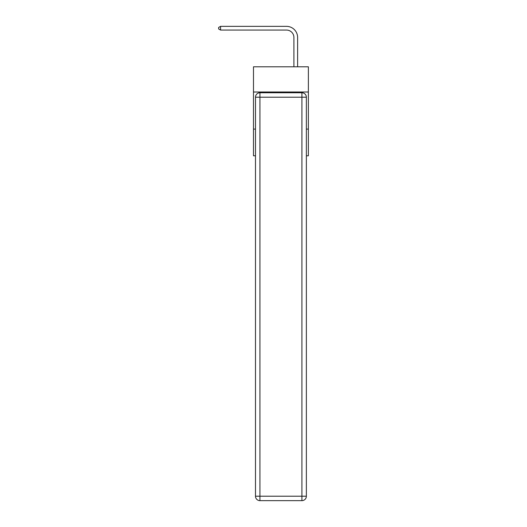 <?xml version="1.0" encoding="UTF-8"?>
<svg xmlns="http://www.w3.org/2000/svg" width="527" height="527" viewBox="0 0 527 527"><rect width="100%" height="100%" fill="white"/><g stroke="black" fill="none" stroke-linecap="round" stroke-linejoin="round"><path stroke-width="0.79" d="M308.367 92.014L308.367 66.797L253.487 66.797L253.487 92.014L308.367 92.014L308.367 155.794L306.365 155.794M255.49 129.095L253.487 129.095L253.487 92.014M308.367 129.095L306.365 129.095M253.487 129.095L253.487 155.794L255.49 155.794M293.908 66.797L293.908 37.476A7.418 7.418 0 0 0 286.49 30.059L220.563 30.059L218.633 28.945L218.633 27.463L220.563 26.35L286.49 26.35A11.126 11.126 0 0 1 297.617 37.476L297.617 66.797M259.943 92.752L301.918 92.752A4.447 4.447 0 0 1 306.365 97.205L306.365 496.203A4.447 4.447 0 0 1 301.918 500.65L259.943 500.65L259.943 496.203L301.918 496.203L301.918 97.205L259.943 97.205L259.943 496.203L255.49 496.203L255.49 97.205L259.943 97.205L259.943 92.752A4.447 4.447 0 0 0 255.49 97.205A4.447 4.447 0 0 1 259.943 92.752M255.49 496.203A4.447 4.447 0 0 0 259.943 500.65A4.447 4.447 0 0 1 255.49 496.203M293.908 37.476A7.418 7.418 0 0 0 286.49 30.059A7.418 7.418 0 0 1 293.908 37.476A7.418 7.418 0 0 0 286.49 30.059A7.418 7.418 0 0 1 293.908 37.476A7.418 7.418 0 0 0 286.49 30.059A7.418 7.418 0 0 1 293.908 37.476A7.418 7.418 0 0 0 286.49 30.059A7.418 7.418 0 0 1 293.908 37.476A7.418 7.418 0 0 0 286.49 30.059A7.418 7.418 0 0 1 293.908 37.476A7.418 7.418 0 0 0 286.49 30.059A7.418 7.418 0 0 1 293.908 37.476A7.418 7.418 0 0 0 286.49 30.059A7.418 7.418 0 0 1 293.908 37.476A7.418 7.418 0 0 0 286.49 30.059A7.418 7.418 0 0 1 293.908 37.476A7.418 7.418 0 0 0 286.49 30.059A7.418 7.418 0 0 1 293.908 37.476A7.418 7.418 0 0 0 286.49 30.059A7.418 7.418 0 0 1 293.908 37.476A7.418 7.418 0 0 0 286.49 30.059A7.418 7.418 0 0 1 293.908 37.476M220.563 26.35L286.49 26.35L220.563 26.35L286.49 26.35L220.563 26.35L286.49 26.35L220.563 26.35L286.49 26.35L220.563 26.35L286.49 26.35L220.563 26.35L286.49 26.35L220.563 26.35L286.49 26.35L220.563 26.35L286.49 26.35L220.563 26.35L286.49 26.35L220.563 26.35L286.49 26.35L220.563 26.35L286.49 26.35L220.563 26.35L220.563 30.059M301.918 500.65A4.447 4.447 0 0 0 306.365 496.203L301.918 496.203L301.918 500.65M306.365 97.205A4.447 4.447 0 0 0 301.918 92.752L301.918 97.205L306.365 97.205"/></g></svg>
